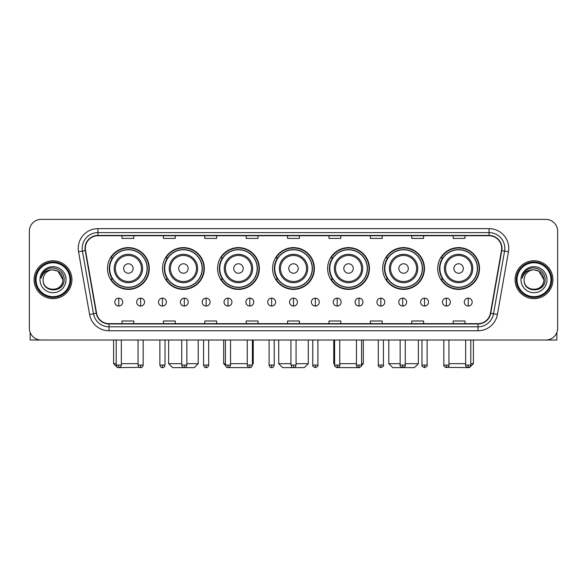<?xml version="1.0" encoding="UTF-8"?>
<svg xmlns="http://www.w3.org/2000/svg" width="587" height="587" viewBox="0 0 587 587"><rect width="100%" height="100%" fill="white"/><g stroke="black" fill="none" stroke-linecap="round" stroke-linejoin="round"><path stroke-width="0.88" d="M437.719 268.501A20.897 20.897 0 0 0 458.616 289.398A20.897 20.897 0 0 0 479.506 268.501A20.897 20.897 0 0 0 458.616 247.611A20.897 20.897 0 0 0 437.719 268.501M382.68 268.501A20.897 20.897 0 0 0 403.577 289.398A20.897 20.897 0 0 0 424.474 268.501A20.897 20.897 0 0 0 403.577 247.611A20.897 20.897 0 0 0 382.68 268.501M327.641 268.501A20.897 20.897 0 0 0 348.539 289.398A20.897 20.897 0 0 0 369.436 268.501A20.897 20.897 0 0 0 348.539 247.611A20.897 20.897 0 0 0 327.641 268.501M272.603 268.501A20.897 20.897 0 0 0 293.5 289.398A20.897 20.897 0 0 0 314.397 268.501A20.897 20.897 0 0 0 293.5 247.611A20.897 20.897 0 0 0 272.603 268.501M217.564 268.501A20.897 20.897 0 0 0 238.461 289.398A20.897 20.897 0 0 0 259.359 268.501A20.897 20.897 0 0 0 238.461 247.611A20.897 20.897 0 0 0 217.564 268.501M162.526 268.501A20.897 20.897 0 0 0 183.423 289.398A20.897 20.897 0 0 0 204.32 268.501A20.897 20.897 0 0 0 183.423 247.611A20.897 20.897 0 0 0 162.526 268.501M107.494 268.501A20.897 20.897 0 0 0 128.384 289.398A20.897 20.897 0 0 0 149.281 268.501A20.897 20.897 0 0 0 128.384 247.611A20.897 20.897 0 0 0 107.494 268.501M112.506 279.148A19.122 19.122 0 0 1 112.506 257.862M167.537 279.148A19.122 19.122 0 0 1 167.537 257.862M222.576 279.148A19.122 19.122 0 0 1 222.576 257.862M277.614 279.148A19.122 19.122 0 0 1 277.614 257.862M332.653 279.148A19.122 19.122 0 0 1 332.653 257.862M387.691 279.148A19.122 19.122 0 0 1 387.691 257.862M442.73 279.148A19.122 19.122 0 0 1 442.73 257.862M29.35 231.205L29.35 328.192A11.828 11.828 0 0 0 41.178 340.02L545.822 340.02A11.828 11.828 0 0 0 557.65 328.192L557.65 231.205A11.828 11.828 0 0 0 545.822 219.384L41.178 219.384A11.828 11.828 0 0 0 29.35 231.205L29.35 328.192M34.083 279.698A18.923 18.923 0 0 0 53.006 298.629A18.923 18.923 0 0 0 71.93 279.698A18.923 18.923 0 0 0 53.006 260.775A18.923 18.923 0 0 0 34.083 279.698A18.923 18.923 0 0 0 53.006 298.629A18.923 18.923 0 0 0 71.93 279.698A18.923 18.923 0 0 0 53.006 260.775A18.923 18.923 0 0 0 34.083 279.698M515.07 279.698A18.923 18.923 0 0 0 533.994 298.629A18.923 18.923 0 0 0 552.917 279.698A18.923 18.923 0 0 0 533.994 260.775A18.923 18.923 0 0 0 515.07 279.698A18.923 18.923 0 0 0 533.994 298.629A18.923 18.923 0 0 0 552.917 279.698A18.923 18.923 0 0 0 533.994 260.775A18.923 18.923 0 0 0 515.07 279.698M85.335 248.36A12.613 12.613 0 0 1 97.948 235.739L489.052 235.739A12.613 12.613 0 0 1 501.474 250.546L490.424 313.238A12.613 12.613 0 0 1 477.994 323.657L109.006 323.657A12.613 12.613 0 0 1 96.576 313.238L85.526 250.546A12.613 12.613 0 0 1 85.335 248.36M85.02 248.36A12.929 12.929 0 0 0 85.218 250.605L96.268 313.289A12.929 12.929 0 0 0 109.006 323.973L477.994 323.973A12.929 12.929 0 0 0 490.732 313.289L501.782 250.605A12.929 12.929 0 0 0 489.052 235.424L97.948 235.424A12.929 12.929 0 0 0 85.02 248.36M78.541 251.779A19.716 19.716 0 0 1 97.948 228.644L489.052 228.644A19.716 19.716 0 0 1 508.459 251.779L497.409 314.471A19.716 19.716 0 0 1 477.994 330.76L109.006 330.76A19.716 19.716 0 0 1 89.591 314.471L78.541 251.779L82.422 251.097A15.768 15.768 0 0 1 97.948 232.591L489.052 232.591A15.768 15.768 0 0 1 504.578 251.097L493.528 313.781A15.768 15.768 0 0 1 477.994 326.812L109.006 326.812A15.768 15.768 0 0 1 93.472 313.781L82.422 251.097A15.768 15.768 0 0 1 82.18 248.36M545.822 219.384L41.178 219.384M41.178 340.02L545.822 340.02M557.65 328.192L557.65 231.205M490.732 313.289L493.528 313.781L504.578 251.097L508.459 251.779M287.586 235.739L287.586 238.41L299.414 238.41L299.414 235.739M246.188 235.739L246.188 238.41L258.016 238.41L258.016 235.739M204.79 235.739L204.79 238.41L216.618 238.41L216.618 235.739M163.399 235.739L163.399 238.41L175.227 238.41L175.227 235.739M122.001 235.739L122.001 238.41L133.829 238.41L133.829 235.739M328.984 235.739L328.984 238.41L340.812 238.41L340.812 235.739M370.382 235.739L370.382 238.41L382.21 238.41L382.21 235.739M411.773 235.739L411.773 238.41L423.601 238.41L423.601 235.739M453.171 235.739L453.171 238.41L464.999 238.41L464.999 235.739M299.414 323.657L299.414 320.994L287.586 320.994L287.586 323.657M258.016 323.657L258.016 320.994L246.188 320.994L246.188 323.657M216.618 323.657L216.618 320.994L204.79 320.994L204.79 323.657M175.227 323.657L175.227 320.994L163.399 320.994L163.399 323.657M133.829 323.657L133.829 320.994L122.001 320.994L122.001 323.657M340.812 323.657L340.812 320.994L328.984 320.994L328.984 323.657M382.21 323.657L382.21 320.994L370.382 320.994L370.382 323.657M423.601 323.657L423.601 320.994L411.773 320.994L411.773 323.657M464.999 323.657L464.999 320.994L453.171 320.994L453.171 323.657M30.135 332.44L30.135 340.02L75.87 340.02M69.956 279.698A16.95 16.95 0 0 0 53.006 262.749A16.95 16.95 0 0 0 36.049 279.698A16.95 16.95 0 0 0 53.006 296.655A16.95 16.95 0 0 0 69.956 279.698M70.748 279.698A17.742 17.742 0 0 0 53.006 261.956A17.742 17.742 0 0 0 35.264 279.698A17.742 17.742 0 0 0 53.006 297.44A17.742 17.742 0 0 0 70.748 279.698M62.86 279.698C62.273 273.711 58.994 270.431 53.006 269.844L57.937 271.165L62.86 279.698L57.937 271.165L53.006 269.844L57.937 271.165L62.86 279.698L57.937 271.165L53.006 269.844L57.937 271.165L62.86 279.698C63.462 292.414 42.543 292.414 43.152 279.698C42.271 293.383 64.57 293.074 64.108 279.698C64.841 270.313 52.536 264.348 45.448 270.394C42.976 272.456 41.53 275.083 41.105 278.267C42.961 272.397 46.931 269.587 53.006 269.844L57.937 271.165L62.86 279.698C63.462 292.414 42.543 292.414 43.152 279.698C42.543 292.414 63.462 292.414 62.86 279.698C63.462 292.414 42.543 292.414 43.152 279.698C42.543 292.414 63.462 292.414 62.86 279.698C63.462 292.414 42.543 292.414 43.152 279.698C42.543 292.414 63.462 292.414 62.86 279.698C63.462 292.414 42.543 292.414 43.152 279.698C42.543 292.414 63.462 292.414 62.86 279.698C63.462 292.414 42.543 292.414 43.152 279.698C42.543 292.414 63.462 292.414 62.86 279.698C63.462 292.414 42.543 292.414 43.152 279.698C42.543 292.414 63.462 292.414 62.86 279.698C63.462 292.414 42.543 292.414 43.152 279.698A9.854 9.854 0 0 1 53.006 269.844L57.937 271.165L62.86 279.698C63.257 287.351 53.417 292.436 47.415 287.821M39.997 279.698A13.009 13.009 0 0 0 53.006 292.715A13.009 13.009 0 0 0 66.015 279.698A13.009 13.009 0 0 0 53.006 266.689A13.009 13.009 0 0 0 39.997 279.698M45.441 270.394L42.535 273.85M42.359 274.188L42.616 273.711L42.359 274.188M139.486 367.359L117.547 367.616L113.599 363.676L116.204 363.676M121.333 363.676L138.048 363.676M133.117 268.501A4.733 4.733 0 0 0 128.384 263.776A4.733 4.733 0 0 0 123.659 268.501A4.733 4.733 0 0 0 128.384 273.234A4.733 4.733 0 0 0 133.117 268.501M142.582 268.501A14.191 14.191 0 0 0 128.384 254.31A14.191 14.191 0 0 0 114.194 268.501A14.191 14.191 0 0 0 128.384 282.699A14.191 14.191 0 0 0 142.582 268.501A14.191 14.191 0 0 1 128.384 282.699A14.191 14.191 0 0 1 114.194 268.501M147.117 268.501A18.725 18.725 0 0 0 128.384 249.776A18.725 18.725 0 0 0 109.659 268.501A18.725 18.725 0 0 0 128.384 287.234A18.725 18.725 0 0 0 147.117 268.501M148.885 268.501A20.501 20.501 0 0 1 110.862 279.148L112.763 279.148A18.901 18.901 0 0 0 140.895 282.677A18.901 18.901 0 0 0 140.895 254.332A18.901 18.901 0 0 0 112.763 257.862L110.862 257.862A20.501 20.501 0 0 1 148.885 268.501M186.857 363.676L198.208 363.676L194.268 367.616L172.585 367.616L168.638 363.676L181.728 363.676M188.156 268.501A4.733 4.733 0 0 0 183.423 263.776A4.733 4.733 0 0 0 178.69 268.501A4.733 4.733 0 0 0 183.423 273.234A4.733 4.733 0 0 0 188.156 268.501M197.621 268.501A14.191 14.191 0 0 0 183.423 254.31A14.191 14.191 0 0 0 169.232 268.501A14.191 14.191 0 0 0 183.423 282.699A14.191 14.191 0 0 0 197.621 268.501A14.191 14.191 0 0 1 183.423 282.699A14.191 14.191 0 0 1 169.232 268.501M202.148 268.501A18.725 18.725 0 0 0 183.423 249.776A18.725 18.725 0 0 0 164.698 268.501A18.725 18.725 0 0 0 183.423 287.234A18.725 18.725 0 0 0 202.148 268.501M203.924 268.501A20.501 20.501 0 0 1 165.901 279.148L167.801 279.148A18.901 18.901 0 0 0 195.933 282.677A18.901 18.901 0 0 0 195.933 254.332A18.901 18.901 0 0 0 167.801 257.862L165.901 257.862A20.501 20.501 0 0 1 203.924 268.501M249.35 367.579L227.595 367.594M230.537 363.676L247.252 363.676M252.381 363.676L253.246 363.676L252.381 364.542M243.194 268.501A4.733 4.733 0 0 0 238.461 263.776A4.733 4.733 0 0 0 233.729 268.501A4.733 4.733 0 0 0 238.461 273.234A4.733 4.733 0 0 0 243.194 268.501M252.652 268.501A14.191 14.191 0 0 0 238.461 254.31A14.191 14.191 0 0 0 224.271 268.501A14.191 14.191 0 0 0 238.461 282.699A14.191 14.191 0 0 0 252.652 268.501A14.191 14.191 0 0 1 238.461 282.699A14.191 14.191 0 0 1 224.271 268.501M257.187 268.501A18.725 18.725 0 0 0 238.461 249.776A18.725 18.725 0 0 0 219.736 268.501A18.725 18.725 0 0 0 238.461 287.234A18.725 18.725 0 0 0 257.187 268.501M223.676 340.02L223.676 363.676L225.415 363.676M258.962 268.501A20.501 20.501 0 0 1 220.939 279.148L222.84 279.148A18.901 18.901 0 0 0 250.972 282.677A18.901 18.901 0 0 0 250.972 254.332A18.901 18.901 0 0 0 222.84 257.862L220.939 257.862A20.501 20.501 0 0 1 258.962 268.501M296.061 363.676L308.285 363.676L304.345 367.616L282.655 367.616L278.715 363.676L290.939 363.676M298.233 268.501A4.733 4.733 0 0 0 293.5 263.776A4.733 4.733 0 0 0 288.767 268.501A4.733 4.733 0 0 0 293.5 273.234A4.733 4.733 0 0 0 298.233 268.501M307.691 268.501A14.191 14.191 0 0 0 293.5 254.31A14.191 14.191 0 0 0 279.309 268.501A14.191 14.191 0 0 0 293.5 282.699A14.191 14.191 0 0 0 307.691 268.501A14.191 14.191 0 0 1 293.5 282.699A14.191 14.191 0 0 1 279.309 268.501M312.225 268.501A18.725 18.725 0 0 0 293.5 249.776A18.725 18.725 0 0 0 274.775 268.501A18.725 18.725 0 0 0 293.5 287.234A18.725 18.725 0 0 0 312.225 268.501M314.001 268.501A20.501 20.501 0 0 1 275.978 279.148L277.878 279.148A18.901 18.901 0 0 0 306.01 282.677A18.901 18.901 0 0 0 306.01 254.332A18.901 18.901 0 0 0 277.878 257.862L275.978 257.862A20.501 20.501 0 0 1 314.001 268.501M359.383 367.616L337.65 367.579M339.748 363.676L356.463 363.676M361.585 363.676L363.324 363.676L361.555 365.444M353.271 268.501A4.733 4.733 0 0 0 348.539 263.776A4.733 4.733 0 0 0 343.806 268.501A4.733 4.733 0 0 0 348.539 273.234A4.733 4.733 0 0 0 353.271 268.501M362.729 268.501A14.191 14.191 0 0 0 348.539 254.31A14.191 14.191 0 0 0 334.348 268.501A14.191 14.191 0 0 0 348.539 282.699A14.191 14.191 0 0 0 362.729 268.501A14.191 14.191 0 0 1 348.539 282.699A14.191 14.191 0 0 1 334.348 268.501M367.264 268.501A18.725 18.725 0 0 0 348.539 249.776A18.725 18.725 0 0 0 329.813 268.501A18.725 18.725 0 0 0 348.539 287.234A18.725 18.725 0 0 0 367.264 268.501M333.754 340.02L333.754 363.676L334.619 363.676M369.04 268.501A20.501 20.501 0 0 1 331.017 279.148L332.917 279.148A18.901 18.901 0 0 0 361.042 282.677A18.901 18.901 0 0 0 361.042 254.332A18.901 18.901 0 0 0 332.917 257.862L331.017 257.862A20.501 20.501 0 0 1 369.04 268.501M405.272 363.676L418.362 363.676L414.415 367.616L392.732 367.616L388.792 363.676L400.143 363.676M408.31 268.501A4.733 4.733 0 0 0 403.577 263.776A4.733 4.733 0 0 0 398.844 268.501A4.733 4.733 0 0 0 403.577 273.234A4.733 4.733 0 0 0 408.31 268.501M417.768 268.501A14.191 14.191 0 0 0 403.577 254.31A14.191 14.191 0 0 0 389.379 268.501A14.191 14.191 0 0 0 403.577 282.699A14.191 14.191 0 0 0 417.768 268.501A14.191 14.191 0 0 1 403.577 282.699A14.191 14.191 0 0 1 389.379 268.501M422.302 268.501A18.725 18.725 0 0 0 403.577 249.776A18.725 18.725 0 0 0 384.852 268.501A18.725 18.725 0 0 0 403.577 287.234A18.725 18.725 0 0 0 422.302 268.501M424.078 268.501A20.501 20.501 0 0 1 386.055 279.148L387.956 279.148A18.901 18.901 0 0 0 416.08 282.677A18.901 18.901 0 0 0 416.08 254.332A18.901 18.901 0 0 0 387.956 257.862L386.055 257.862A20.501 20.501 0 0 1 424.078 268.501M470.796 363.676L473.401 363.676L469.453 367.616L447.514 367.359M448.952 363.676L465.667 363.676M463.341 268.501A4.733 4.733 0 0 0 458.616 263.776A4.733 4.733 0 0 0 453.883 268.501A4.733 4.733 0 0 0 458.616 273.234A4.733 4.733 0 0 0 463.341 268.501M472.806 268.501A14.191 14.191 0 0 0 458.616 254.31A14.191 14.191 0 0 0 444.418 268.501A14.191 14.191 0 0 0 458.616 282.699A14.191 14.191 0 0 0 472.806 268.501A14.191 14.191 0 0 1 458.616 282.699A14.191 14.191 0 0 1 444.418 268.501M477.341 268.501A18.725 18.725 0 0 0 458.616 249.776A18.725 18.725 0 0 0 439.883 268.501A18.725 18.725 0 0 0 458.616 287.234A18.725 18.725 0 0 0 477.341 268.501M479.117 268.501A20.501 20.501 0 0 1 441.094 279.148L442.994 279.148A18.901 18.901 0 0 0 471.119 282.677A18.901 18.901 0 0 0 471.119 254.332A18.901 18.901 0 0 0 442.994 257.862L441.094 257.862A20.501 20.501 0 0 1 479.117 268.501M118.765 298.152A3.94 3.94 0 0 0 114.825 302.092A3.94 3.94 0 0 0 118.765 306.04A3.94 3.94 0 0 0 122.712 302.092A3.94 3.94 0 0 0 118.765 298.152L118.765 306.04A3.94 3.94 0 0 0 122.712 302.092A3.94 3.94 0 0 0 118.765 298.152M140.609 298.152A3.94 3.94 0 0 0 136.668 302.092A3.94 3.94 0 0 0 140.609 306.04A3.94 3.94 0 0 0 144.549 302.092A3.94 3.94 0 0 0 140.609 298.152L140.609 306.04A3.94 3.94 0 0 0 144.549 302.092A3.94 3.94 0 0 0 140.609 298.152M162.452 298.152A3.94 3.94 0 0 0 158.505 302.092A3.94 3.94 0 0 0 162.452 306.04A3.94 3.94 0 0 0 166.392 302.092A3.94 3.94 0 0 0 162.452 298.152L162.452 306.04A3.94 3.94 0 0 0 166.392 302.092A3.94 3.94 0 0 0 162.452 298.152M184.289 298.152A3.94 3.94 0 0 0 180.348 302.092A3.94 3.94 0 0 0 184.289 306.04A3.94 3.94 0 0 0 188.236 302.092A3.94 3.94 0 0 0 184.289 298.152L184.289 306.04A3.94 3.94 0 0 0 188.236 302.092A3.94 3.94 0 0 0 184.289 298.152M206.132 298.152A3.94 3.94 0 0 0 202.192 302.092A3.94 3.94 0 0 0 206.132 306.04A3.94 3.94 0 0 0 210.073 302.092A3.94 3.94 0 0 0 206.132 298.152L206.132 306.04A3.94 3.94 0 0 0 210.073 302.092A3.94 3.94 0 0 0 206.132 298.152M227.976 298.152A3.94 3.94 0 0 0 224.036 302.092A3.94 3.94 0 0 0 227.976 306.04A3.94 3.94 0 0 0 231.916 302.092A3.94 3.94 0 0 0 227.976 298.152L227.976 306.04A3.94 3.94 0 0 0 231.916 302.092A3.94 3.94 0 0 0 227.976 298.152M249.82 298.152A3.94 3.94 0 0 0 245.872 302.092A3.94 3.94 0 0 0 249.82 306.04A3.94 3.94 0 0 0 253.76 302.092A3.94 3.94 0 0 0 249.82 298.152L249.82 306.04A3.94 3.94 0 0 0 253.76 302.092A3.94 3.94 0 0 0 249.82 298.152M271.656 298.152A3.94 3.94 0 0 0 267.716 302.092A3.94 3.94 0 0 0 271.656 306.04A3.94 3.94 0 0 0 275.604 302.092A3.94 3.94 0 0 0 271.656 298.152L271.656 306.04A3.94 3.94 0 0 0 275.604 302.092A3.94 3.94 0 0 0 271.656 298.152M293.5 298.152A3.94 3.94 0 0 0 289.56 302.092A3.94 3.94 0 0 0 293.5 306.04A3.94 3.94 0 0 0 297.44 302.092A3.94 3.94 0 0 0 293.5 298.152L293.5 306.04A3.94 3.94 0 0 0 297.44 302.092A3.94 3.94 0 0 0 293.5 298.152M315.344 298.152A3.94 3.94 0 0 0 311.396 302.092A3.94 3.94 0 0 0 315.344 306.04A3.94 3.94 0 0 0 319.284 302.092A3.94 3.94 0 0 0 315.344 298.152L315.344 306.04A3.94 3.94 0 0 0 319.284 302.092A3.94 3.94 0 0 0 315.344 298.152M337.18 298.152A3.94 3.94 0 0 0 333.24 302.092A3.94 3.94 0 0 0 337.18 306.04A3.94 3.94 0 0 0 341.128 302.092A3.94 3.94 0 0 0 337.18 298.152L337.18 306.04A3.94 3.94 0 0 0 341.128 302.092A3.94 3.94 0 0 0 337.18 298.152M359.024 298.152A3.94 3.94 0 0 0 355.084 302.092A3.94 3.94 0 0 0 359.024 306.04A3.94 3.94 0 0 0 362.964 302.092A3.94 3.94 0 0 0 359.024 298.152L359.024 306.04A3.94 3.94 0 0 0 362.964 302.092A3.94 3.94 0 0 0 359.024 298.152M380.868 298.152A3.94 3.94 0 0 0 376.927 302.092A3.94 3.94 0 0 0 380.868 306.04A3.94 3.94 0 0 0 384.808 302.092A3.94 3.94 0 0 0 380.868 298.152L380.868 306.04A3.94 3.94 0 0 0 384.808 302.092A3.94 3.94 0 0 0 380.868 298.152M402.711 298.152A3.94 3.94 0 0 0 398.764 302.092A3.94 3.94 0 0 0 402.711 306.04A3.94 3.94 0 0 0 406.652 302.092A3.94 3.94 0 0 0 402.711 298.152L402.711 306.04A3.94 3.94 0 0 0 406.652 302.092A3.94 3.94 0 0 0 402.711 298.152M424.548 298.152A3.94 3.94 0 0 0 420.608 302.092A3.94 3.94 0 0 0 424.548 306.04A3.94 3.94 0 0 0 428.495 302.092A3.94 3.94 0 0 0 424.548 298.152L424.548 306.04A3.94 3.94 0 0 0 428.495 302.092A3.94 3.94 0 0 0 424.548 298.152M446.391 298.152A3.94 3.94 0 0 0 442.451 302.092A3.94 3.94 0 0 0 446.391 306.04A3.94 3.94 0 0 0 450.332 302.092A3.94 3.94 0 0 0 446.391 298.152L446.391 306.04A3.94 3.94 0 0 0 450.332 302.092A3.94 3.94 0 0 0 446.391 298.152M468.235 298.152A3.94 3.94 0 0 0 464.288 302.092A3.94 3.94 0 0 0 468.235 306.04A3.94 3.94 0 0 0 472.175 302.092A3.94 3.94 0 0 0 468.235 298.152L468.235 306.04A3.94 3.94 0 0 0 472.175 302.092A3.94 3.94 0 0 0 468.235 298.152M556.865 332.44L556.865 340.02L511.13 340.02M550.951 279.698A16.95 16.95 0 0 0 533.994 262.749A16.95 16.95 0 0 0 517.044 279.698A16.95 16.95 0 0 0 533.994 296.655A16.95 16.95 0 0 0 550.951 279.698M551.736 279.698A17.742 17.742 0 0 0 533.994 261.956A17.742 17.742 0 0 0 516.252 279.698A17.742 17.742 0 0 0 533.994 297.44A17.742 17.742 0 0 0 551.736 279.698M524.14 279.698A9.854 9.854 0 0 1 533.994 269.844L538.925 271.165L543.848 279.698L538.925 271.165L533.994 269.844L538.925 271.165L543.848 279.698L538.925 271.165L533.994 269.844L538.925 271.165L543.848 279.698L538.925 271.165L533.994 269.844L538.925 271.165L543.848 279.698C544.457 292.414 523.538 292.414 524.14 279.698C523.259 293.383 545.558 293.074 545.096 279.698C545.829 270.313 533.524 264.348 526.436 270.394C523.964 272.456 522.518 275.083 522.092 278.267C523.949 272.397 527.918 269.587 533.994 269.844L538.925 271.165L543.848 279.698C544.457 292.414 523.538 292.414 524.14 279.698C523.538 292.414 544.457 292.414 543.848 279.698C544.457 292.414 523.538 292.414 524.14 279.698C523.538 292.414 544.457 292.414 543.848 279.698C544.457 292.414 523.538 292.414 524.14 279.698C523.538 292.414 544.457 292.414 543.848 279.698C544.457 292.414 523.538 292.414 524.14 279.698C523.538 292.414 544.457 292.414 543.848 279.698C544.457 292.414 523.538 292.414 524.14 279.698C523.538 292.414 544.457 292.414 543.848 279.698C544.244 287.351 534.405 292.436 528.403 287.821M533.994 269.844C539.981 270.431 543.269 273.711 543.848 279.698M520.985 279.698A13.009 13.009 0 0 0 533.994 292.715A13.009 13.009 0 0 0 547.003 279.698A13.009 13.009 0 0 0 533.994 266.689A13.009 13.009 0 0 0 520.985 279.698M526.436 270.394L523.531 273.85M523.347 274.188L523.611 273.711L523.347 274.188M489.052 228.644L489.052 235.424M82.422 251.097L85.218 250.605M109.006 330.76L109.006 323.973M477.994 323.973L477.994 330.76M89.591 314.471L96.268 313.289M501.782 250.605L504.578 251.097M97.948 228.644L97.948 235.424M493.528 313.781L497.409 314.471M141.423 268.501A13.039 13.039 0 0 0 128.384 255.462A13.039 13.039 0 0 0 115.345 268.501A13.039 13.039 0 0 0 128.384 281.54A13.039 13.039 0 0 0 141.423 268.501M196.462 268.501A13.039 13.039 0 0 0 183.423 255.462A13.039 13.039 0 0 0 170.384 268.501A13.039 13.039 0 0 0 183.423 281.54A13.039 13.039 0 0 0 196.462 268.501M251.5 268.501A13.039 13.039 0 0 0 238.461 255.462A13.039 13.039 0 0 0 225.423 268.501A13.039 13.039 0 0 0 238.461 281.54A13.039 13.039 0 0 0 251.5 268.501M306.539 268.501A13.039 13.039 0 0 0 293.5 255.462A13.039 13.039 0 0 0 280.461 268.501A13.039 13.039 0 0 0 293.5 281.54A13.039 13.039 0 0 0 306.539 268.501M361.577 268.501A13.039 13.039 0 0 0 348.539 255.462A13.039 13.039 0 0 0 335.5 268.501A13.039 13.039 0 0 0 348.539 281.54A13.039 13.039 0 0 0 361.577 268.501M416.616 268.501A13.039 13.039 0 0 0 403.577 255.462A13.039 13.039 0 0 0 390.538 268.501A13.039 13.039 0 0 0 403.577 281.54A13.039 13.039 0 0 0 416.616 268.501M471.654 268.501A13.039 13.039 0 0 0 458.616 255.462A13.039 13.039 0 0 0 445.577 268.501A13.039 13.039 0 0 0 458.616 281.54A13.039 13.039 0 0 0 471.654 268.501M118.765 365.055L116.204 365.055C116.652 366.882 117.503 367.741 118.765 367.616L118.765 365.055L121.333 365.055L121.333 340.02M140.609 365.055L138.048 365.055C138.495 366.882 139.346 367.741 140.609 367.616L140.609 365.055L143.169 365.055L143.169 340.02M162.452 365.055L159.884 365.055C160.332 366.882 161.19 367.741 162.452 367.616L162.452 365.055L165.013 365.055L165.013 340.02M184.289 365.055L181.728 365.055C182.175 366.882 183.034 367.741 184.289 367.616L184.289 365.055L186.857 365.055L186.857 340.02M206.132 365.055L203.572 365.055C204.019 366.882 204.87 367.741 206.132 367.616L206.132 365.055L208.693 365.055L208.693 340.02M227.976 365.055L225.415 365.055C225.863 366.882 226.714 367.741 227.976 367.616L227.976 365.055L230.537 365.055L230.537 340.02M249.82 365.055L247.252 365.055C247.699 366.882 248.558 367.741 249.82 367.616L249.82 365.055L252.381 365.055L252.381 340.02M271.656 365.055L269.095 365.055C269.543 366.882 270.394 367.741 271.656 367.616L271.656 365.055L274.224 365.055L274.224 340.02M293.5 365.055L290.939 365.055C291.387 366.882 292.238 367.741 293.5 367.616L293.5 365.055L296.061 365.055L296.061 340.02M315.344 365.055L312.776 365.055C312.262 365.877 313.113 366.728 315.344 367.616L315.344 365.055L317.905 365.055L317.905 340.02M337.18 365.055L334.619 365.055C334.098 365.877 334.957 366.728 337.18 367.616L337.18 365.055L339.748 365.055L339.748 340.02M359.024 365.055L356.463 365.055C355.942 365.877 356.793 366.728 359.024 367.616L359.024 365.055L361.585 365.055L361.585 340.02M380.868 365.055L378.307 365.055C377.786 365.877 378.637 366.728 380.868 367.616L380.868 365.055L383.428 365.055L383.428 340.02M402.711 365.055L400.143 365.055C399.622 365.877 400.481 366.728 402.711 367.616L402.711 365.055L405.272 365.055L405.272 340.02M424.548 365.055L421.987 365.055C421.466 365.877 422.324 366.728 424.548 367.616L424.548 365.055L427.116 365.055L427.116 340.02M446.391 365.055L443.831 365.055C443.31 365.877 444.161 366.728 446.391 367.616L446.391 365.055L448.952 365.055L448.952 340.02M468.235 365.055L465.667 365.055C465.153 365.877 466.005 366.728 468.235 367.616L468.235 365.055L470.796 365.055L470.796 340.02M113.599 340.02L113.599 363.676M198.208 340.02L198.208 363.676M168.638 340.02L168.638 363.676M253.246 340.02L253.246 363.676M225.445 365.444L223.676 363.676M308.285 340.02L308.285 363.676M278.715 340.02L278.715 363.676M363.324 340.02L363.324 363.676M334.619 364.542L333.754 363.676M418.362 340.02L418.362 363.676M388.792 340.02L388.792 363.676M473.401 340.02L473.401 363.676M116.204 365.055L116.204 340.02M121.333 365.055C120.885 366.882 120.027 367.741 118.765 367.616M138.048 365.055L138.048 340.02M143.169 365.055C142.722 366.882 141.871 367.741 140.609 367.616M159.884 365.055L159.884 340.02M165.013 365.055C164.565 366.882 163.714 367.741 162.452 367.616M181.728 365.055L181.728 340.02M186.857 365.055C186.409 366.882 185.551 367.741 184.289 367.616M203.572 365.055L203.572 340.02M208.693 365.055C208.246 366.882 207.394 367.741 206.132 367.616M225.415 365.055L225.415 340.02M230.537 365.055C230.089 366.882 229.238 367.741 227.976 367.616M247.252 365.055L247.252 340.02M252.381 365.055C251.933 366.882 251.075 367.741 249.82 367.616M269.095 365.055L269.095 340.02M274.224 365.055C273.777 366.882 272.918 367.741 271.656 367.616M290.939 365.055L290.939 340.02M296.061 365.055C295.613 366.882 294.762 367.741 293.5 367.616M312.776 365.055L312.776 340.02M317.905 365.055C318.425 365.877 317.567 366.728 315.344 367.616M334.619 365.055L334.619 340.02M339.748 365.055C340.269 365.877 339.411 366.728 337.18 367.616M356.463 365.055L356.463 340.02M361.585 365.055C362.106 365.877 361.254 366.728 359.024 367.616M378.307 365.055L378.307 340.02M383.428 365.055C383.949 365.877 383.098 366.728 380.868 367.616M400.143 365.055L400.143 340.02M405.272 365.055C405.793 365.877 404.935 366.728 402.711 367.616M421.987 365.055L421.987 340.02M427.116 365.055C427.629 365.877 426.778 366.728 424.548 367.616M443.831 365.055L443.831 340.02M448.952 365.055C449.473 365.877 448.622 366.728 446.391 367.616M465.667 365.055L465.667 340.02M470.796 365.055C471.317 365.877 470.458 366.728 468.235 367.616"/></g></svg>
